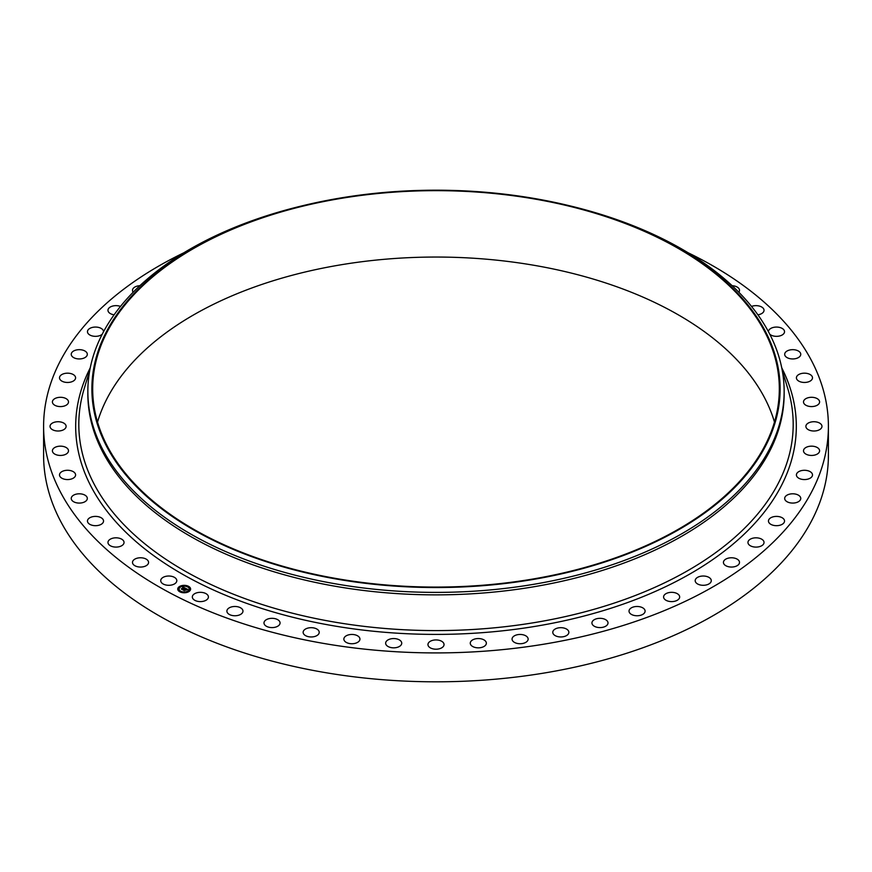 <?xml version="1.0" encoding="UTF-8"?>
<svg xmlns="http://www.w3.org/2000/svg" width="872" height="872" viewBox="0 0 872 872"><rect width="100%" height="100%" fill="white"/><g stroke="black" fill="none" stroke-linecap="round" stroke-linejoin="round"><path stroke-width="1.31" d="M176.482 579.346A8.044 4.643 180 0 1 176.809 580.654A8.044 4.643 180 0 1 169.909 585.254A8.044 4.643 180 0 1 161.048 581.962A8.044 4.643 180 0 1 160.72 580.654A8.044 4.643 180 0 1 167.62 576.065A8.044 4.643 180 0 1 176.482 579.346M688.052 252.738A392.4 226.546 180 0 1 828.4 426.375L828.4 455.26A392.4 226.546 180 0 1 546.472 672.65A392.4 226.546 180 0 1 43.6 455.26L43.6 426.375A392.4 226.546 180 0 1 183.948 252.738M828.4 426.375A392.4 226.546 180 0 1 546.472 643.754A392.4 226.546 180 0 1 43.6 426.375M569.645 205.792L571.204 206.163A348.146 200.996 180 0 1 784.146 391.386L784.146 393.872A348.146 200.996 180 0 1 534.013 586.736A348.146 200.996 180 0 1 87.854 393.872L87.854 391.386A348.146 200.996 180 0 1 300.796 206.163L302.355 205.792A344.124 198.674 180 0 1 339.121 198.227A344.124 198.674 180 0 1 569.645 205.792A344.124 198.674 180 0 1 779.568 400.139A344.124 198.674 180 0 1 532.879 579.509A344.124 198.674 180 0 1 111.823 455.522A344.124 198.674 180 0 1 302.355 205.792M784.146 391.386A348.146 200.996 180 0 1 534.013 584.262A348.146 200.996 180 0 1 87.854 391.386M339.339 198.674A343.317 198.216 180 0 1 779.317 388.868A343.317 198.216 180 0 1 532.661 579.062A343.317 198.216 180 0 1 92.683 388.868A343.317 198.216 180 0 1 339.339 198.674M97.533 422.07A343.317 198.216 180 0 1 339.339 265.066A343.317 198.216 180 0 1 774.467 422.07M732.131 285.7A8.044 4.643 180 0 1 739.391 289.526A8.044 4.643 180 0 1 739.511 290.332A8.044 4.643 180 0 1 738.824 292.218M124.031 542.177A8.044 4.643 180 0 1 124.042 542.46A8.044 4.643 180 0 1 116.249 547.093A8.044 4.643 180 0 1 107.975 542.744A8.044 4.643 180 0 1 107.965 542.46A8.044 4.643 180 0 1 115.758 537.817A8.044 4.643 180 0 1 124.031 542.177M751.511 306.432A8.044 4.643 180 0 1 759.567 306.127A8.044 4.643 180 0 1 764.025 310.007A8.044 4.643 180 0 1 764.036 310.29A8.044 4.643 180 0 1 757.877 314.803M103.528 521.282A8.044 4.643 180 0 1 95.299 525.685A8.044 4.643 180 0 1 87.462 521.042A8.044 4.643 180 0 1 87.473 520.802A8.044 4.643 180 0 1 95.702 516.398A8.044 4.643 180 0 1 103.539 521.042A8.044 4.643 180 0 1 103.528 521.282M768.461 331.742A8.044 4.643 180 0 1 768.461 331.698A8.044 4.643 180 0 1 768.472 331.469A8.044 4.643 180 0 1 776.701 327.065A8.044 4.643 180 0 1 784.538 331.698A8.044 4.643 180 0 1 784.528 331.938A8.044 4.643 180 0 1 778.609 336.178A8.044 4.643 180 0 1 769.78 334.248M87.211 499.187A8.044 4.643 180 0 1 78.622 503.068A8.044 4.643 180 0 1 71.242 498.435A8.044 4.643 180 0 1 71.351 497.683A8.044 4.643 180 0 1 79.941 493.814A8.044 4.643 180 0 1 87.32 498.435A8.044 4.643 180 0 1 87.211 499.187M784.789 353.552A8.044 4.643 180 0 1 793.378 349.683A8.044 4.643 180 0 1 800.758 354.305A8.044 4.643 180 0 1 800.649 355.068A8.044 4.643 180 0 1 792.059 358.937A8.044 4.643 180 0 1 784.68 354.305A8.044 4.643 180 0 1 784.789 353.552M75.286 476.188A8.044 4.643 180 0 1 66.446 479.524A8.044 4.643 180 0 1 59.503 474.924A8.044 4.643 180 0 1 59.808 473.66A8.044 4.643 180 0 1 68.659 470.324A8.044 4.643 180 0 1 75.591 474.924A8.044 4.643 180 0 1 75.286 476.188M796.714 376.551A8.044 4.643 180 0 1 805.554 373.216A8.044 4.643 180 0 1 812.497 377.816A8.044 4.643 180 0 1 812.192 379.08A8.044 4.643 180 0 1 803.341 382.416A8.044 4.643 180 0 1 796.409 377.816A8.044 4.643 180 0 1 796.714 376.551M67.896 452.557A8.044 4.643 180 0 1 58.904 455.358A8.044 4.643 180 0 1 52.407 450.802A8.044 4.643 180 0 1 53.007 449.047A8.044 4.643 180 0 1 61.999 446.246A8.044 4.643 180 0 1 68.496 450.802A8.044 4.643 180 0 1 67.896 452.557M804.104 400.183A8.044 4.643 180 0 1 813.096 397.381A8.044 4.643 180 0 1 819.593 401.938A8.044 4.643 180 0 1 818.993 403.692A8.044 4.643 180 0 1 810.001 406.494A8.044 4.643 180 0 1 803.504 401.938A8.044 4.643 180 0 1 804.104 400.183M65.127 428.599A8.044 4.643 180 0 1 56.081 430.866A8.044 4.643 180 0 1 50.031 426.375A8.044 4.643 180 0 1 51.012 424.141A8.044 4.643 180 0 1 60.059 421.874A8.044 4.643 180 0 1 66.119 426.375A8.044 4.643 180 0 1 65.127 428.599M806.873 424.141A8.044 4.643 180 0 1 815.919 421.874A8.044 4.643 180 0 1 821.969 426.375A8.044 4.643 180 0 1 820.988 428.599A8.044 4.643 180 0 1 811.941 430.866A8.044 4.643 180 0 1 805.881 426.375A8.044 4.643 180 0 1 806.873 424.141M67.035 404.608A8.044 4.643 180 0 1 58.032 406.374A8.044 4.643 180 0 1 52.407 401.938A8.044 4.643 180 0 1 53.868 399.278A8.044 4.643 180 0 1 62.871 397.512A8.044 4.643 180 0 1 68.496 401.938A8.044 4.643 180 0 1 67.035 404.608M804.965 448.132A8.044 4.643 180 0 1 813.968 446.377A8.044 4.643 180 0 1 819.593 450.802A8.044 4.643 180 0 1 818.132 453.473A8.044 4.643 180 0 1 809.129 455.228A8.044 4.643 180 0 1 803.504 450.802A8.044 4.643 180 0 1 804.965 448.132M73.575 380.901A8.044 4.643 180 0 1 64.702 382.165A8.044 4.643 180 0 1 59.503 377.816A8.044 4.643 180 0 1 61.531 374.742A8.044 4.643 180 0 1 70.403 373.478A8.044 4.643 180 0 1 75.591 377.816A8.044 4.643 180 0 1 73.575 380.901M798.425 471.85A8.044 4.643 180 0 1 807.298 470.586A8.044 4.643 180 0 1 812.497 474.924A8.044 4.643 180 0 1 810.47 477.998A8.044 4.643 180 0 1 801.597 479.262A8.044 4.643 180 0 1 796.409 474.924A8.044 4.643 180 0 1 798.425 471.85M84.671 357.749A8.044 4.643 180 0 1 76.017 358.545A8.044 4.643 180 0 1 71.242 354.305A8.044 4.643 180 0 1 73.891 350.86A8.044 4.643 180 0 1 82.546 350.064A8.044 4.643 180 0 1 87.32 354.305A8.044 4.643 180 0 1 84.671 357.749M787.329 494.991A8.044 4.643 180 0 1 795.983 494.195A8.044 4.643 180 0 1 800.758 498.435A8.044 4.643 180 0 1 798.109 501.88A8.044 4.643 180 0 1 789.454 502.675A8.044 4.643 180 0 1 784.68 498.435A8.044 4.643 180 0 1 787.329 494.991M102.22 334.248A8.044 4.643 180 0 1 100.182 335.469A8.044 4.643 180 0 1 91.833 335.829A8.044 4.643 180 0 1 87.462 331.698A8.044 4.643 180 0 1 90.819 327.927A8.044 4.643 180 0 1 99.168 327.567A8.044 4.643 180 0 1 103.539 331.698A8.044 4.643 180 0 1 103.539 331.742M771.818 517.27A8.044 4.643 180 0 1 780.168 516.911A8.044 4.643 180 0 1 784.538 521.042A8.044 4.643 180 0 1 781.181 524.813A8.044 4.643 180 0 1 772.832 525.173A8.044 4.643 180 0 1 768.461 521.042A8.044 4.643 180 0 1 771.818 517.27M114.123 314.803A8.044 4.643 180 0 1 107.965 310.29A8.044 4.643 180 0 1 112.074 306.236A8.044 4.643 180 0 1 120.489 306.432M752.078 538.406A8.044 4.643 180 0 1 764.036 542.46A8.044 4.643 180 0 1 759.926 546.515A8.044 4.643 180 0 1 747.958 542.46A8.044 4.643 180 0 1 752.078 538.406M133.176 292.218A8.044 4.643 180 0 1 132.489 290.332A8.044 4.643 180 0 1 137.416 286.049A8.044 4.643 180 0 1 139.869 285.7M728.36 558.135A8.044 4.643 180 0 1 739.511 562.418A8.044 4.643 180 0 1 734.584 566.691A8.044 4.643 180 0 1 723.433 562.418A8.044 4.643 180 0 1 728.36 558.135M700.968 576.207A8.044 4.643 180 0 1 711.279 580.654A8.044 4.643 180 0 1 705.503 585.112A8.044 4.643 180 0 1 695.191 580.654A8.044 4.643 180 0 1 700.968 576.207M670.252 592.393A8.044 4.643 180 0 1 679.669 596.96A8.044 4.643 180 0 1 673.021 601.538A8.044 4.643 180 0 1 663.592 596.96A8.044 4.643 180 0 1 670.252 592.393M636.582 606.487A8.044 4.643 180 0 1 645.106 611.119A8.044 4.643 180 0 1 637.563 615.752A8.044 4.643 180 0 1 629.028 611.119A8.044 4.643 180 0 1 636.582 606.487M600.383 618.324A8.044 4.643 180 0 1 608.013 622.957A8.044 4.643 180 0 1 599.565 627.589A8.044 4.643 180 0 1 591.935 622.957A8.044 4.643 180 0 1 600.383 618.324M562.124 627.742A8.044 4.643 180 0 1 568.86 632.32A8.044 4.643 180 0 1 559.508 636.898A8.044 4.643 180 0 1 552.783 632.32A8.044 4.643 180 0 1 562.124 627.742M522.284 634.631A8.044 4.643 180 0 1 528.138 639.1A8.044 4.643 180 0 1 517.913 643.558A8.044 4.643 180 0 1 512.06 639.1A8.044 4.643 180 0 1 522.284 634.631M481.355 638.893A8.044 4.643 180 0 1 486.358 643.198A8.044 4.643 180 0 1 475.273 647.493A8.044 4.643 180 0 1 470.27 643.198A8.044 4.643 180 0 1 481.355 638.893M439.859 640.495A8.044 4.643 180 0 1 444.044 644.561A8.044 4.643 180 0 1 432.141 648.637A8.044 4.643 180 0 1 427.956 644.561A8.044 4.643 180 0 1 439.859 640.495M398.308 639.394A8.044 4.643 180 0 1 401.73 643.198A8.044 4.643 180 0 1 397.392 647.318A8.044 4.643 180 0 1 389.065 646.991A8.044 4.643 180 0 1 385.642 643.198A8.044 4.643 180 0 1 389.98 639.078A8.044 4.643 180 0 1 398.308 639.394M357.237 635.623A8.044 4.643 180 0 1 359.94 639.1A8.044 4.643 180 0 1 355.209 643.329A8.044 4.643 180 0 1 346.576 642.577A8.044 4.643 180 0 1 343.862 639.1A8.044 4.643 180 0 1 348.604 634.86A8.044 4.643 180 0 1 357.237 635.623M317.146 629.213A8.044 4.643 180 0 1 319.217 632.32A8.044 4.643 180 0 1 314.062 636.658A8.044 4.643 180 0 1 305.211 635.426A8.044 4.643 180 0 1 303.14 632.32A8.044 4.643 180 0 1 308.296 627.993A8.044 4.643 180 0 1 317.146 629.213M278.56 620.254A8.044 4.643 180 0 1 280.065 622.957A8.044 4.643 180 0 1 274.484 627.382A8.044 4.643 180 0 1 265.491 625.66A8.044 4.643 180 0 1 263.987 622.957A8.044 4.643 180 0 1 269.568 618.542A8.044 4.643 180 0 1 278.56 620.254M241.947 608.852A8.044 4.643 180 0 1 242.972 611.119A8.044 4.643 180 0 1 236.955 615.61A8.044 4.643 180 0 1 227.908 613.387A8.044 4.643 180 0 1 226.894 611.119A8.044 4.643 180 0 1 232.9 606.629A8.044 4.643 180 0 1 241.947 608.852M207.776 595.162A8.044 4.643 180 0 1 208.408 596.96A8.044 4.643 180 0 1 201.955 601.517A8.044 4.643 180 0 1 192.952 598.759A8.044 4.643 180 0 1 192.331 596.96A8.044 4.643 180 0 1 198.783 592.415A8.044 4.643 180 0 1 207.776 595.162M148.447 561.612A8.044 4.643 180 0 1 148.567 562.418A8.044 4.643 180 0 1 141.22 567.04A8.044 4.643 180 0 1 132.609 563.214A8.044 4.643 180 0 1 132.489 562.418A8.044 4.643 180 0 1 139.825 557.786A8.044 4.643 180 0 1 148.447 561.612M188.962 591.543A6.431 3.717 180 0 1 181.877 592.535A6.431 3.717 180 0 1 177.735 589.069A6.431 3.717 180 0 1 179.37 586.594A6.431 3.717 180 0 1 186.466 585.592A6.431 3.717 180 0 1 190.608 589.069A6.431 3.717 180 0 1 188.962 591.543M187.949 591.02A5.069 2.921 180 0 1 182.368 591.805A5.069 2.921 180 0 1 179.098 589.069A5.069 2.921 180 0 1 180.395 587.118A5.069 2.921 180 0 1 185.976 586.333A5.069 2.921 180 0 1 189.235 589.069A5.069 2.921 180 0 1 187.949 591.02M185.409 588.251L184.243 587.815L182.237 589.374L181.278 588.873L183.796 587.586L182.651 587.488L182.924 586.954L185.409 588.251M185.409 588.393L184.581 588.546L185.409 588.393M184.602 588.251L182.335 589.603L181.267 588.992L182.27 589.505L184.613 588.153M187.818 589.461L186.194 588.796L185.322 589.363L186.902 589.505L186.216 588.992L185.681 590.104L185.158 589.472L184.243 590.377L183.207 589.843L185.649 588.338L187.818 589.461M187.753 589.625L186.902 589.755L187.742 589.581M185.747 590.235L186.532 589.668L185.747 590.235M185.18 589.668L184.341 590.638L183.131 590.006L184.275 590.54L185.18 589.603M188.298 586.736L187.611 586.594L188.298 586.736M188.744 591.434L188.069 591.281L188.744 591.434M190.205 589.025L189.518 588.883L190.205 589.025M180.624 591.696L179.948 591.543L180.624 591.696M184.788 592.535L184.101 592.382L184.788 592.535M179.588 586.703L180.275 586.856L179.588 586.703M183.556 585.603L184.243 585.755L183.556 585.603M178.139 589.101L178.815 589.254L178.139 589.101M184.766 589.101L185.692 588.644M183.534 590.017L184.602 589.341M185.496 589.461L186.205 589.766M185.671 588.513L187.578 589.494M182.76 587.423L185.235 588.284M181.594 589.036L183.654 587.684M190.597 589.145A6.431 3.717 0 0 0 186.401 585.744A6.431 3.717 0 0 0 179.37 586.747A6.431 3.717 0 0 0 177.735 589.145M179.109 589.145A5.069 2.921 0 0 0 179.098 589.221A5.069 2.921 0 0 0 182.368 591.957A5.069 2.921 0 0 0 187.949 591.172A5.069 2.921 0 0 0 189.235 589.221A5.069 2.921 0 0 0 189.235 589.145M187.633 586.671L188.363 586.671M188.09 591.358L188.821 591.358M189.551 588.96L190.281 588.96M179.97 591.619L180.7 591.619M184.123 592.459L184.853 592.459M179.512 586.932L180.242 586.932M183.48 585.831L184.21 585.831M178.062 589.33L178.793 589.33M782.14 369.881L787.907 389.021A357.193 206.228 180 0 1 536.563 622.248A357.193 206.228 180 0 1 84.094 389.021L89.86 369.881M781.726 367.777A360.321 208.026 180 0 1 537.446 625.987A360.321 208.026 180 0 1 181.191 573.46A360.321 208.026 180 0 1 90.274 367.777"/></g></svg>
